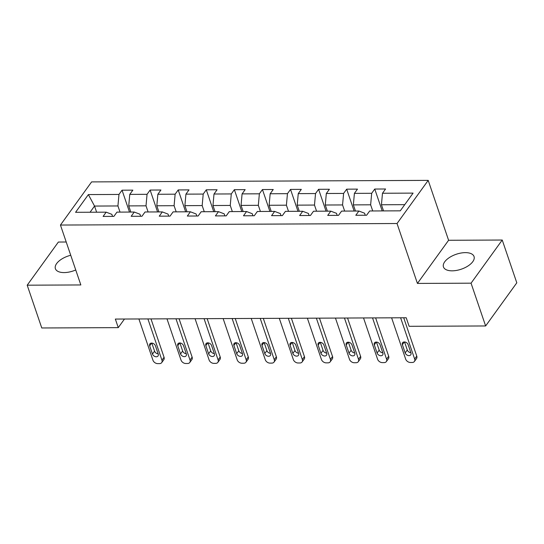 <?xml version="1.0" encoding="UTF-8"?>
<svg xmlns="http://www.w3.org/2000/svg" width="544" height="544" viewBox="0 0 544 544"><rect width="100%" height="100%" fill="white"/><g stroke="black" fill="none" stroke-linecap="round" stroke-linejoin="round"><path stroke-width="0.82" d="M70.734 255.265A16.157 7.881 -18.8 0 0 55.393 268.695A16.157 7.881 -18.8 0 0 64.117 272.585A16.157 7.881 -18.8 0 0 75.738 269.974M452.18 270.83A16.157 7.881 -18.8 0 0 468.112 265.907A16.157 7.881 -18.8 0 0 474.042 256.523A16.157 7.881 -18.8 0 0 465.317 252.634A16.157 7.881 -18.8 0 0 449.385 257.557A16.157 7.881 -18.8 0 0 443.455 266.941A16.157 7.881 -18.8 0 0 452.18 270.83M66.218 242.005L58.371 242.046L27.2 285.192L41.766 327.978L118.266 327.631L124.474 319.029M428.203 180.377L91.616 181.9L60.445 225.046L397.032 223.516L428.203 180.377L448.596 240.278L417.425 283.424L471.056 283.179L502.234 240.033L448.596 240.278M502.234 240.033L516.8 282.819L485.629 325.965L471.056 283.179M112.56 216.383L111.867 214.35L106.168 212.167L103.095 216.424L113.893 216.376L116.967 212.119L134.246 212.044L131.172 216.294L141.97 216.247L145.044 211.99L162.323 211.915L159.249 216.172L170.048 216.124L173.121 211.868L190.407 211.786L187.326 216.043L198.125 215.995L201.205 211.738L218.484 211.657L215.404 215.914L226.209 215.866L229.282 211.609L246.561 211.534L243.488 215.791L254.286 215.737L257.36 211.48L274.638 211.405L271.565 215.662L282.363 215.614L285.437 211.358L302.716 211.276L299.642 215.533L310.44 215.485L313.521 211.228L330.8 211.154L327.719 215.404L338.524 215.356L341.598 211.099L358.877 211.024L355.803 215.281L366.602 215.234L369.675 210.977L400.275 210.834L413.08 193.113L382.48 193.249L385.56 188.992L374.755 189.04L382.208 210.916M106.168 212.167L75.568 212.31L88.373 194.582L118.973 194.446L122.046 190.189L129.499 212.065M374.755 189.04L371.681 193.297L354.402 193.378L357.476 189.122L346.678 189.169L343.604 193.426L326.325 193.501L329.399 189.251L318.6 189.298L315.527 193.555L298.248 193.63L301.322 189.373L290.523 189.421L287.45 193.678L270.164 193.759L273.244 189.502L262.446 189.55L259.366 193.807L242.087 193.888L245.16 189.632L234.362 189.679L231.288 193.936L214.01 194.011L217.083 189.754L206.285 189.808L203.211 194.065L185.932 194.14L189.006 189.883L178.208 189.931L175.134 194.188L157.855 194.269L160.929 190.012L150.13 190.06L147.05 194.317L129.771 194.392L132.852 190.142L122.046 190.189M485.629 325.965L409.129 326.312L406.218 317.757L115.348 319.07L118.266 327.631M134.246 212.044L139.944 214.22L140.638 216.254M130.825 212.058L128.731 205.904L146.016 205.829L148.104 211.976M129.771 194.392L128.731 205.904M147.05 194.317L146.016 205.829M162.323 211.915L168.028 214.098L168.715 216.124M158.909 211.929L156.815 205.775L174.094 205.7L176.188 211.854M157.855 194.269L156.815 205.775M175.134 194.188L174.094 205.7M190.407 211.786L196.105 213.969L196.799 216.002M186.986 211.8L184.892 205.652L202.171 205.571L204.265 211.725M185.932 194.14L184.892 205.652M203.211 194.065L202.171 205.571M218.484 211.657L224.182 213.84L224.876 215.873M215.064 211.677L212.969 205.523L230.248 205.442L232.342 211.596M214.01 194.011L212.969 205.523M231.288 193.936L230.248 205.442M246.561 211.534L252.26 213.71L252.953 215.744M243.141 211.548L241.046 205.394L258.325 205.319L260.42 211.466M242.087 193.888L241.046 205.394M259.366 193.807L258.325 205.319M274.638 211.405L280.344 213.588L281.03 215.621M271.225 211.419L269.13 205.272L286.409 205.19L288.504 211.344M270.164 193.759L269.13 205.272M287.45 193.678L286.409 205.19M302.716 211.276L308.421 213.459L309.108 215.492M299.302 211.296L297.208 205.142L314.486 205.061L316.581 211.215M298.248 193.63L297.208 205.142M315.527 193.555L314.486 205.061M330.8 211.154L336.498 213.33L337.192 215.363M327.379 211.167L325.285 205.013L342.564 204.938L344.658 211.086M326.325 193.501L325.285 205.013M343.604 193.426L342.564 204.938M358.877 211.024L364.575 213.207L365.269 215.234M355.456 211.038L353.362 204.884L370.641 204.809L372.735 210.963M354.402 193.378L353.362 204.884M371.681 193.297L370.641 204.809M383.534 210.909L381.439 204.762L404.743 204.653M382.48 193.249L381.439 204.762M27.2 285.192L80.838 284.947L60.445 225.046M417.425 283.424L397.032 223.516M96.628 212.214L94.534 206.06L90.066 212.242M120.027 212.106L117.932 205.952L94.534 206.06L88.373 194.582M118.973 194.446L117.932 205.952M346.678 189.169L354.124 211.045M318.6 189.298L326.046 211.174M290.523 189.421L297.969 211.296M262.446 189.55L269.892 211.426M234.362 189.679L241.808 211.555M206.285 189.808L213.731 211.684M178.208 189.931L185.654 211.806M150.13 190.06L157.576 211.936M400.608 317.778L414.65 359.033A4.141 2.978 -144.2 0 1 414.412 361.474A4.141 2.978 -144.2 0 1 412.216 362.474L410.421 362.481A4.141 2.978 -144.2 0 1 405.654 359.074L391.612 317.818M414.412 361.474L416.52 358.564A4.141 2.978 35.8 0 0 416.758 356.116L403.702 317.764M410.938 352.879A3.312 2.387 35.8 0 1 410.74 354.831A3.312 2.387 35.8 0 1 407.803 355.422A3.312 2.387 35.8 0 1 405.178 352.906L402.376 344.692A3.312 2.387 35.8 0 1 402.574 342.74A3.312 2.387 35.8 0 1 405.511 342.149A3.312 2.387 35.8 0 1 408.136 344.665L410.938 352.879M410.876 352.709A3.312 2.387 35.8 0 1 407.279 349.989L404.546 341.945M372.531 317.907L386.573 359.162A4.141 2.978 -144.2 0 1 386.335 361.604A4.141 2.978 -144.2 0 1 384.139 362.603L382.337 362.61A4.141 2.978 -144.2 0 1 377.577 359.203L363.528 317.948M386.335 361.604L388.436 358.686A4.141 2.978 35.8 0 0 388.681 356.245L375.625 317.893M382.86 353.008A3.312 2.387 35.8 0 1 382.663 354.96A3.312 2.387 35.8 0 1 379.726 355.552A3.312 2.387 35.8 0 1 377.101 353.036L374.299 344.821A3.312 2.387 35.8 0 1 374.496 342.863A3.312 2.387 35.8 0 1 377.434 342.271A3.312 2.387 35.8 0 1 380.059 344.794L382.86 353.008M382.799 352.838A3.312 2.387 35.8 0 1 379.202 350.118L376.468 342.074M344.454 318.036L358.496 359.292A4.141 2.978 -144.2 0 1 358.251 361.733A4.141 2.978 -144.2 0 1 356.062 362.726L354.26 362.739A4.141 2.978 -144.2 0 1 349.5 359.332L335.451 318.077M358.251 361.733L360.359 358.816A4.141 2.978 35.8 0 0 360.604 356.374L347.548 318.022M354.776 353.138A3.312 2.387 35.8 0 1 354.586 355.089A3.312 2.387 35.8 0 1 351.648 355.681A3.312 2.387 35.8 0 1 349.017 353.158L346.222 344.944A3.312 2.387 35.8 0 1 346.419 342.992A3.312 2.387 35.8 0 1 349.35 342.4A3.312 2.387 35.8 0 1 351.982 344.916L354.776 353.138M354.722 352.961A3.312 2.387 35.8 0 1 351.125 350.248L348.384 342.203M316.37 318.165L330.419 359.414A4.141 2.978 -144.2 0 1 330.174 361.855A4.141 2.978 -144.2 0 1 327.984 362.855L326.182 362.862A4.141 2.978 -144.2 0 1 321.416 359.455L307.374 318.206M330.174 361.855L332.282 358.945A4.141 2.978 35.8 0 0 332.527 356.504L319.464 318.145M326.699 353.26A3.312 2.387 35.8 0 1 326.509 355.218A3.312 2.387 35.8 0 1 323.571 355.803A3.312 2.387 35.8 0 1 320.94 353.287L318.145 345.073A3.312 2.387 35.8 0 1 318.335 343.121A3.312 2.387 35.8 0 1 321.273 342.53A3.312 2.387 35.8 0 1 323.904 345.046L326.699 353.26M326.645 353.09A3.312 2.387 35.8 0 1 323.048 350.37L320.307 342.326M288.293 318.288L302.342 359.543A4.141 2.978 -144.2 0 1 302.097 361.984A4.141 2.978 -144.2 0 1 299.907 362.984L298.105 362.991A4.141 2.978 -144.2 0 1 293.338 359.584L279.296 318.328M302.097 361.984L304.205 359.067A4.141 2.978 35.8 0 0 304.443 356.626L291.387 318.274M298.622 353.389A3.312 2.387 35.8 0 1 298.425 355.341A3.312 2.387 35.8 0 1 295.487 355.932A3.312 2.387 35.8 0 1 292.862 353.416L290.068 345.202A3.312 2.387 35.8 0 1 290.258 343.244A3.312 2.387 35.8 0 1 293.196 342.659A3.312 2.387 35.8 0 1 295.827 345.175L298.622 353.389M298.561 353.219A3.312 2.387 35.8 0 1 294.97 350.499L292.23 342.455M260.216 318.417L274.258 359.672A4.141 2.978 -144.2 0 1 274.02 362.114A4.141 2.978 -144.2 0 1 271.823 363.106L270.028 363.12A4.141 2.978 -144.2 0 1 265.261 359.713L251.219 318.458M274.02 362.114L276.121 359.196A4.141 2.978 35.8 0 0 276.366 356.755L263.31 318.403M270.545 353.518A3.312 2.387 35.8 0 1 270.348 355.47A3.312 2.387 35.8 0 1 267.41 356.062A3.312 2.387 35.8 0 1 264.785 353.546L261.984 345.324A3.312 2.387 35.8 0 1 262.181 343.373A3.312 2.387 35.8 0 1 265.118 342.781A3.312 2.387 35.8 0 1 267.743 345.304L270.545 353.518M270.484 353.348A3.312 2.387 35.8 0 1 266.886 350.628L264.153 342.584M232.138 318.546L246.18 359.795A4.141 2.978 -144.2 0 1 245.936 362.243A4.141 2.978 -144.2 0 1 243.746 363.236L241.944 363.242A4.141 2.978 -144.2 0 1 237.184 359.836L223.135 318.587M245.936 362.243L248.044 359.326A4.141 2.978 35.8 0 0 248.288 356.884L235.232 318.532M242.461 353.641A3.312 2.387 35.8 0 1 242.27 355.599A3.312 2.387 35.8 0 1 239.333 356.191A3.312 2.387 35.8 0 1 236.701 353.668L233.906 345.454A3.312 2.387 35.8 0 1 234.104 343.502A3.312 2.387 35.8 0 1 237.041 342.91A3.312 2.387 35.8 0 1 239.666 345.426L242.461 353.641M242.406 353.471A3.312 2.387 35.8 0 1 238.809 350.758L236.069 342.706M204.061 318.668L218.103 359.924A4.141 2.978 -144.2 0 1 217.858 362.365A4.141 2.978 -144.2 0 1 215.669 363.365L213.867 363.372A4.141 2.978 -144.2 0 1 209.1 359.965L195.058 318.709M217.858 362.365L219.966 359.455A4.141 2.978 35.8 0 0 220.211 357.007L207.155 318.655M214.384 353.77A3.312 2.387 35.8 0 1 214.193 355.722A3.312 2.387 35.8 0 1 211.256 356.313A3.312 2.387 35.8 0 1 208.624 353.797L205.829 345.583A3.312 2.387 35.8 0 1 206.02 343.631A3.312 2.387 35.8 0 1 208.957 343.04A3.312 2.387 35.8 0 1 211.589 345.556L214.384 353.77M214.329 353.6A3.312 2.387 35.8 0 1 210.732 350.88L207.992 342.836M175.977 318.798L190.026 360.053A4.141 2.978 -144.2 0 1 189.781 362.494A4.141 2.978 -144.2 0 1 187.592 363.494L185.79 363.501A4.141 2.978 -144.2 0 1 181.023 360.094L166.981 318.838M189.781 362.494L191.889 359.577A4.141 2.978 35.8 0 0 192.127 357.136L179.071 318.784M186.306 353.899A3.312 2.387 35.8 0 1 186.109 355.851A3.312 2.387 35.8 0 1 183.172 356.442A3.312 2.387 35.8 0 1 180.547 353.926L177.752 345.712A3.312 2.387 35.8 0 1 177.942 343.754A3.312 2.387 35.8 0 1 180.88 343.162A3.312 2.387 35.8 0 1 183.512 345.685L186.306 353.899M186.245 353.729A3.312 2.387 35.8 0 1 182.655 351.009L179.914 342.965M147.9 318.927L161.942 360.182A4.141 2.978 -144.2 0 1 161.704 362.624A4.141 2.978 -144.2 0 1 159.508 363.616L157.712 363.623A4.141 2.978 -144.2 0 1 152.946 360.223L138.904 318.968M161.704 362.624L163.812 359.706A4.141 2.978 35.8 0 0 164.05 357.265L150.994 318.913M158.229 354.028A3.312 2.387 35.8 0 1 158.032 355.98A3.312 2.387 35.8 0 1 155.094 356.572A3.312 2.387 35.8 0 1 152.47 354.049L149.668 345.834A3.312 2.387 35.8 0 1 149.865 343.883A3.312 2.387 35.8 0 1 152.803 343.291A3.312 2.387 35.8 0 1 155.428 345.807L158.229 354.028M158.168 353.852A3.312 2.387 35.8 0 1 154.571 351.138L151.837 343.094M416.758 356.116L414.65 359.033M405.178 352.906L407.279 349.989M402.376 344.692L404.369 341.938M388.681 356.245L386.573 359.162M377.101 353.036L379.202 350.118M374.299 344.821L376.292 342.067M360.604 356.374L358.496 359.292M349.017 353.158L351.125 350.248M346.222 344.944L348.208 342.196M332.527 356.504L330.419 359.414M320.94 353.287L323.048 350.37M318.145 345.073L320.13 342.319M304.443 356.626L302.342 359.543M292.862 353.416L294.97 350.499M290.068 345.202L292.053 342.448M276.366 356.755L274.258 359.672M264.785 353.546L266.886 350.628M261.984 345.324L263.976 342.577M248.288 356.884L246.18 359.795M236.701 353.668L238.809 350.758M233.906 345.454L235.892 342.706M220.211 357.007L218.103 359.924M208.624 353.797L210.732 350.88M205.829 345.583L207.815 342.829M192.127 357.136L190.026 360.053M180.547 353.926L182.655 351.009M177.752 345.712L179.738 342.958M164.05 357.265L161.942 360.182M152.47 354.049L154.571 351.138M149.668 345.834L151.66 343.087"/></g></svg>
